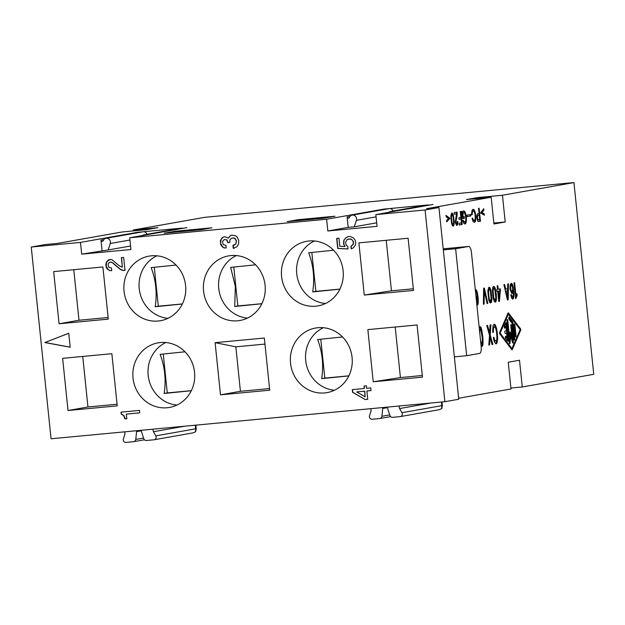 <?xml version="1.0" encoding="UTF-8"?>
<svg xmlns="http://www.w3.org/2000/svg" width="625" height="625" viewBox="0 0 625 625"><rect width="100%" height="100%" fill="white"/><g stroke="black" fill="none" stroke-linecap="round" stroke-linejoin="round"><path stroke-width="0.94" d="M510.898 388.047L522.266 386.977L593.75 374.312L573.938 182.578L204.727 217.328L133.242 229.992L133.336 230.922M511.664 298.203L510.719 294.789L511.367 294.672L512.047 296.742L512.797 297.008L513.32 294.328L513.164 291.562L512.68 293.242L511.703 293.422L510.109 289.516L510.117 285.133L511.32 283.328L512.266 284.156L513.242 287.172L514.008 294.602L513.242 298.727L512.547 299.047L511.664 298.203M507.742 283.961L508.461 283.828L508.195 299.82L507.414 299.953L503.914 284.641L504.625 284.508L505.695 289.102L507.648 288.758L507.742 283.961M473.352 220.172L474.688 220.266L475.297 218.164L474.969 213.906L474.102 211.406L473.078 211.086L472.477 211.695L472.18 214.734L471.586 214.836L472.055 210.273L473.555 209.344L475.25 212.367L475.898 217.062L475.641 220.43L474.563 222.281L473.109 221.547L472.07 218.406L472.578 217.984L473.352 220.172L472.734 220.227L474.055 220.547M450.844 215.859L451.656 213.055L452.578 213.391L453.391 215.406L454.227 222.398L453.391 226.031L452.469 225.695L451.656 223.68L450.844 215.859M490.891 290.133L491.891 298.523L491.563 301.766L490.883 302.883L489.781 302.484L488.805 300.062L487.836 290.672L488.812 287.312L489.914 287.719L490.891 290.133L490.273 290.188L491.242 299.578L490.312 302.898M477.344 213.984L479.063 213.516L478.523 208.297L479.117 208.195L480.469 221.234L478.117 221.484L477.461 220.438L476.805 216.242L477.344 213.984M457.227 223.195L457.227 221.531L457.82 221.43L457.648 224.609L456.508 225.312L455.328 221.867L456.484 213.859L454.375 214.234L454.203 212.609L457.078 212.094L457.086 215.414L455.922 221.766L456.453 223.664L457.227 223.195M467.039 215.148L470.672 214.5L470.82 215.969L467.195 216.617L467.039 215.148M484.305 291.102L484.125 304.078L483.414 304.211L483.609 288.234L484.391 288.094L487.828 303.422L487.117 303.555L484.305 291.102L483.688 291.156L483.414 304.156M465.141 223.953L463.688 223.211L462.68 220.406L463.273 220.297L464.625 222.219L465.68 221.195L465.812 217.688L464.875 213.375L463.977 212.703L463.109 213.352L462.867 216.883L464.219 216.641L464.391 218.273L462.492 218.609L461.75 211.438L462.289 211.336L462.445 212.805L462.812 211.578L463.789 210.906L465.508 213.094L466.414 217.586L466.219 222.102L465.789 223.336L464.75 223.984M480.492 212.93L483.75 208.703L483.883 210.008L482.062 212.648L484.289 213.914L484.422 215.219L480.492 212.93M446.133 216.695L446 215.391L450 218.328L446.672 221.906L446.539 220.602L448.43 218.609L446.133 216.695M496.844 289.477L497.492 289.359L497.133 285.836L497.844 285.711L498.211 289.234L500.422 288.844L499.461 301.367L498.75 301.492L497.695 291.32L497.047 291.43L496.844 289.477M476.711 303.398L477.359 302.891L477.656 300.641L477.508 297.883L476.711 299.812M475.297 289.734L476.375 290.117L477.141 291.773L478.18 297.961L478.156 303.547L476.914 305.359M460.273 211.531L460.867 211.43L462.211 224.469L459.289 224.984L459.125 223.359L461.453 222.945L461.047 219.031L459.039 219.383L458.875 217.758L460.875 217.398L460.273 211.531M496.023 301.375L495.047 302.148L494.398 301.664L493.188 298.289L492.422 290.859L492.75 287.609L493.43 286.492L494.523 286.898L495.297 288.555L496.328 294.75L496.312 300.328L496.023 301.375L494.922 302.086M494.25 341.633L493.359 337.805L493.914 337.211L494.562 339.836L495.688 341.133L496.711 340.203L497 337.664L496.469 331.281L495.391 327.484L494.219 326.945L493.562 327.812L493.352 332.328L492.68 332.453L493.031 325.664L494.305 324.195L495.469 325.234L496.727 328.992L497.688 338.289L496.672 343.445L495.57 343.641L494.25 341.633M488.836 345.086L489.492 335.258L486.75 325.531L487.547 325.391L489.609 332.742L490.102 324.938L490.898 324.797L490.227 335.125L492.859 344.375L492.062 344.516L490.086 337.391L489.625 344.945L488.836 345.086M520.641 328.945L520.75 330.016L512.25 349.633A1.242 0.414 84.6 0 1 512.055 349.836A1.242 0.414 84.6 0 1 511.844 349.711L499.672 333.75L499.555 332.68L508.055 313.055A1.242 0.414 84.6 0 1 508.258 312.859A1.242 0.414 84.6 0 1 508.461 312.984L520.641 328.945L520.023 329L507.984 313.219M479.273 328.148L479.883 326.75L481.164 327.766L482.883 337.172L482.938 344.883L481.906 346.312L481.031 345.172M516.125 297.812L515.602 298.508L513.984 282.852L514.633 282.734L515.805 294.086L517.039 293.867L517.203 295.43L516.125 297.812L515.539 297.867M573.938 182.578L502.445 195.242L477.836 197.562L477.93 198.484M477.836 197.562L466.57 199.555L491.188 197.242L493.945 223.977L505.211 221.984L502.445 195.242M491.188 197.242L426.633 208.68L438.938 207.516L458.75 399.25L444.883 401.703L51.062 438.773L31.25 247.039L45.117 244.586L57.422 243.422L121.977 231.992L146.594 229.672L157.852 227.68L133.242 229.992M454.367 356.859L466.68 355.703L455.625 248.75L468.625 246.445L443.211 248.906M522.266 386.977L519.5 360.242L508.234 362.234L511 388.969L458.648 398.25M455.625 248.75L443.32 249.906M124.375 431.867A2.625 2.469 80 0 1 124.844 434.422L123.383 438.914A2.625 2.469 80 0 0 126 442.422L133.578 441.703A2.625 2.469 80 0 0 133.766 441.68L144.445 439.789M136.852 430.695A2.625 2.469 -100 0 0 136.578 431.633L135.766 439.438A2.625 2.469 80 0 1 133.766 441.68M192.953 432.883L195.68 431.711L196.195 428.688L195.836 425.148M195.367 425.188L195.68 431.711M399.539 405.977A2.625 2.469 -100 0 0 399.602 408.562L401.953 412.703A2.625 2.469 80 0 1 400.102 416.625L392.531 417.336A2.625 2.469 80 0 1 389.914 415.516L387.523 408.016A2.625 2.469 -100 0 0 387.062 407.148M497.695 291.32L497.039 291.383M499.461 301.367L498.742 301.438M500.641 290.992L500.023 291.055L498.844 301.422M499.812 288.953L500.023 291.055M498.211 289.234L497.594 289.289L497.234 285.82M484.125 304.078L483.508 304.141M483.789 288.203L487.102 303.5M487.828 303.422L487.211 303.484M473.711 220.438L473.094 220.5M472.805 209.359L473.602 209.945L474.727 212.852M473.398 211.031L472.148 211.367L471.609 212.758M472.242 219.164L472.734 220.227M475.273 218.398L474.781 221.359L474.031 222.273M473.086 219.719L472.469 219.781M472.852 219.094L472.242 219.156M474.563 222.281L474.172 222.32M474.867 222.062L474.258 222.117M475.219 221.664L474.602 221.727M475.398 221.305L474.781 221.359M475.641 220.43L475.023 220.484M475.773 219.578L475.156 219.633M475.891 218.562L475.273 218.617M475.898 217.062L475.297 217.117M475.836 215.914L475.234 215.969M475.734 214.938L475.133 214.992M475.562 213.805L474.953 213.859M475.25 212.367L474.633 212.422M474.93 211.422L474.312 211.484M474.625 210.648L474.016 210.703M474.219 209.891L473.602 209.945M473.969 209.602L473.352 209.664M473.555 209.344L472.938 209.398M472.18 214.734L471.586 214.789M472.156 213.414L471.586 213.461M472.234 212.562L471.617 212.625M472.344 212.047L471.734 212.109M472.477 211.695L471.859 211.75M472.766 211.312L472.148 211.367M473.078 211.086L472.461 211.148M451.586 213.133L452.812 215.625M453.578 223.43L452.844 226.016M451.617 223.523L452.227 224.531L453.219 224.398L453.625 223L453.078 216.625L452.211 214.617L451.398 216.922L451.969 222.469L452.836 224.469M452.211 214.617L451.211 214.742L450.852 215.719M451.828 214.688L451.211 214.742M451.648 215.055L451.031 215.109M451.477 215.578L450.867 215.641M451.422 216.086L450.836 216.141M451.398 216.922L450.836 216.977M451.531 218.727L450.945 218.781M451.734 220.68L451.141 220.734M451.969 222.469L451.406 222.516M452.164 223.258L451.57 223.32M452.32 223.734L451.703 223.789M452.586 224.18L451.977 224.242M453.391 226.031L452.961 226.07M453.586 225.828L452.969 225.891M453.82 225.461L453.211 225.516M453.953 225.102L453.336 225.164M454.063 224.586L453.453 224.641M454.156 223.906L453.547 223.961M454.203 223.234L453.594 223.289M454.227 222.398L453.641 222.453M454.18 221.406L453.602 221.461M454.078 219.93L453.477 219.992M453.945 218.625L453.344 218.688M453.742 217.172L453.156 217.227M453.586 216.203L452.984 216.258M453.391 215.406L452.773 215.461M453.219 214.773L452.602 214.828M452.984 214.148L452.367 214.211M452.773 213.688L452.156 213.75M452.578 213.391L451.961 213.453M452.273 213.117L451.656 213.172M486.945 325.5L488.992 332.805L489.609 332.742M490.086 337.391L489.477 337.445L488.836 345.031M490.281 324.906L489.609 335.18L492.055 344.461M489.625 344.945L489.016 345M492.859 344.375L492.242 344.43M490.227 335.125L489.609 335.18M491.125 291.086L490.508 291.148M488.773 287.352L490.273 290.188M489.469 289.188L488.398 289.328L487.883 292.008L488.797 299.617L489.609 301.062L490.68 300.93L491.203 298.242L490.281 290.641L489.016 289.266L488.5 291.953L489.188 298.602L490.227 301.008M489.016 289.266L488.398 289.328M488.797 289.703L488.18 289.766M488.594 290.336L487.977 290.398M488.523 290.953L487.914 291.008M488.5 291.953L487.883 292.008M488.656 294.117L488.039 294.172M488.898 296.461L488.281 296.523M489.188 298.602L488.57 298.664M489.414 299.555L488.797 299.617M489.609 300.125L488.992 300.18M489.93 300.664L489.313 300.719M490.68 289.375L490.062 289.43M490.406 288.625L489.789 288.68M490.148 288.07L489.531 288.133M489.914 287.719L489.297 287.773M489.547 287.383L488.93 287.438M490.883 302.883L490.367 302.93M491.125 302.641L490.508 302.703M491.406 302.195L490.797 302.25M491.563 301.766L490.945 301.828M491.695 301.148L491.086 301.203M491.812 300.328L491.195 300.383M491.859 299.523L491.242 299.578M491.891 298.523L491.273 298.578M491.836 297.336L491.219 297.391M491.719 295.562L491.102 295.625M491.555 294L490.938 294.055M491.305 292.25L490.695 292.305M479.047 213.516L479.219 215.148L477.781 215.57L477.414 217.297L477.914 219.531L479.703 219.711L479.852 221.297L478.43 221.547M477.078 219.086L477.609 219.867L478.562 219.914M479.703 219.711L479.227 215.148L477.172 215.625L476.82 216.516L477.438 216.461M478.094 215.344L477.477 215.406M477.781 215.57L477.172 215.625M477.547 215.945L476.93 216M477.414 217.297L476.867 217.344M477.516 218.273L476.969 218.32M477.703 219.07L477.086 219.125M477.914 219.531L477.305 219.586M478.219 219.805L477.609 219.867M480.469 221.234L479.852 221.297M456.484 213.859L454.367 214.188M457.289 222.594L456.602 225.352M455.43 222.719L455.836 223.719L456.687 223.789M456.469 212.203L456.469 215.477L455.312 221.414M456.453 223.664L455.836 223.719M456.258 223.367L455.641 223.422M456.094 222.898L455.484 222.953M455.992 222.414L455.391 222.477M455.922 221.766L455.328 221.82M455.93 221.266L455.312 221.32M455.984 220.758L455.367 220.812M456.469 218.516L455.852 218.57M456.711 217.641L456.094 217.695M456.922 216.445L456.305 216.5M457.086 215.414L456.469 215.477M457.188 214.234L456.57 214.297M457.18 213.078L456.562 213.133M457.375 225.156L456.766 225.219M457.648 224.609L457.039 224.672M457.805 223.922L457.188 223.977M457.914 222.906L457.305 222.961M457.891 222.078L457.289 222.141M470.062 214.609L470.203 216.031L467.188 216.562M470.82 215.969L470.203 216.031M516.125 298.414L515.594 298.461M514.023 282.844L515.195 294.141L515.805 294.086M516.43 293.977L516.586 295.492L515.523 297.766M516.242 297L515.625 297.055M516.375 296.375L515.758 296.43M516.594 295.938L515.977 296M516.766 295.711L516.156 295.766M517.07 295.453L516.461 295.516M517.203 295.43L516.586 295.492M463.375 211.031L464.18 211.617L465.305 214.523M463.609 216.75L463.773 218.328L462.484 218.562M463.977 212.703L462.727 213.039L462.156 215.375M462.688 220.453L463.312 221.898L464.625 222.219M465.852 220.07L465.359 223.031L464.609 223.945M465.445 223.727L464.828 223.789M465.789 223.336L465.18 223.398M465.977 222.969L465.359 223.031M466.219 222.102L465.602 222.156M466.352 221.25L465.734 221.305M466.461 220.227L465.852 220.289M466.477 218.734L465.875 218.789M466.414 217.586L465.812 217.641M466.312 216.602L465.703 216.664M466.141 215.477L465.531 215.531M465.82 214.031L465.211 214.094M465.508 213.094L464.891 213.148M465.203 212.32L464.594 212.375M464.797 211.562L464.18 211.617M464.547 211.273L463.93 211.328M464.133 211.016L463.516 211.07M462.445 212.805L461.898 212.859M464.391 218.273L463.773 218.328M462.867 216.883L462.32 216.938M462.828 216.555L462.281 216.609M462.766 215.406L462.164 215.461M462.828 214.398L462.211 214.453M462.937 213.883L462.328 213.937M463.109 213.352L462.492 213.414M463.344 212.977L462.727 213.039M463.648 212.758L463.039 212.82M464.289 222.109L463.672 222.164M463.93 221.844L463.312 221.898M463.734 221.547L463.117 221.602M463.516 221.086L462.906 221.141M483.203 209.414L481.445 212.711L483.672 213.977L483.758 214.836M483.883 210.008L483.266 210.062M482.062 212.648L481.445 212.711M484.289 213.914L483.672 213.977M446.055 215.937L449.383 218.391L446.617 221.367M450 218.328L449.383 218.391M475.305 289.805L476.734 292.586L477.562 298.023L477.656 302.781L476.898 305.172M477.508 297.883L476.891 297.938L476.328 299.68M476.141 297.875L476.797 297.414L477.094 295.164L476.555 292.477L475.508 291.711M477.344 305.281L476.914 305.32M477.586 305.039L476.969 305.102M477.867 304.594L477.258 304.648M478.023 304.164L477.406 304.227M478.156 303.547L477.539 303.602M478.273 302.727L477.656 302.781M478.32 301.922L477.703 301.977M478.352 300.922L477.734 300.977M478.297 299.734L477.68 299.789M478.18 297.961L477.562 298.023M478.016 296.398L477.398 296.453M477.766 294.648L477.156 294.703M477.586 293.484L476.969 293.547M477.352 292.531L476.734 292.586M477.141 291.773L476.523 291.828M476.867 291.023L476.25 291.078M476.609 290.469L475.992 290.531M476.375 290.117L475.758 290.172M476.008 289.781L475.391 289.836M477.016 299.562L476.406 299.617M477.281 298.914L476.664 298.977M460.859 217.406L461.031 219.031M461.438 222.945L461.602 224.523L459.281 224.938M462.211 224.469L461.602 224.523M461.047 219.031L459.039 219.336M495.742 301.828L495.125 301.883M493.383 286.539L494.68 288.609L495.555 293.242L495.891 297.766L495.406 301.43M494.086 288.367L493.016 288.508L492.492 291.188L493.414 298.797L494.227 300.25L495.297 300.109L495.812 297.43L494.898 289.82L494.086 288.367L493.625 288.453L493.109 291.133L493.797 297.781L494.844 300.188M493.625 288.453L493.016 288.508M493.406 288.891L492.797 288.945M493.211 289.523L492.594 289.578M493.141 290.133L492.523 290.188M493.109 291.133L492.492 291.188M493.266 293.297L492.656 293.352M493.508 295.641L492.898 295.703M493.797 297.781L493.18 297.844M494.031 298.742L493.414 298.797M494.219 299.305L493.602 299.359M494.539 299.844L493.922 299.906M496.18 300.953L495.563 301.008M496.312 300.328L495.695 300.383M496.422 299.508L495.812 299.57M496.477 298.703L495.859 298.766M496.5 297.703L495.891 297.766M496.445 296.516L495.836 296.578M496.328 294.75L495.719 294.805M496.172 293.18L495.555 293.242M495.922 291.43L495.305 291.492M495.734 290.273L495.117 290.328M495.508 289.312L494.891 289.375M495.297 288.555L494.68 288.609M495.016 287.805L494.406 287.867M494.766 287.258L494.148 287.312M494.523 286.898L493.914 286.953M494.164 286.562L493.547 286.625M495.5 302.062L494.984 302.117M480.875 343.68L482.078 343.789L482.273 343.258L482.266 337.781L480.852 329.562L480.562 329.117L479.945 329.727L479.773 333.016M480.562 329.117L479.414 329.539M479.82 326.828L481.094 329.469L482.266 337.234L482.508 343.164L481.773 346.219M480.523 340.305L481.648 343.867M480.133 329.195L479.516 329.25M479.945 329.727L479.437 329.773M481.359 343.422L480.852 343.469M482.328 346.234L481.859 346.281M482.547 345.945L481.93 346.008M482.805 345.406L482.188 345.461M482.938 344.883L482.32 344.945M483.039 344.117L482.43 344.18M483.125 343.109L482.508 343.164M483.141 342.109L482.531 342.164M483.141 340.859L482.523 340.922M483.047 339.383L482.438 339.445M482.883 337.172L482.266 337.234M482.68 335.219L482.062 335.273M482.391 333.023L481.773 333.086M482.18 331.57L481.562 331.625M481.93 330.367L481.313 330.43M481.711 329.414L481.094 329.469M481.422 328.469L480.813 328.523M481.164 327.766L480.547 327.82M480.93 327.305L480.32 327.367M480.578 326.875L479.961 326.93M507.844 283.938L507.398 299.906M508.195 299.82L507.578 299.875M507.656 290.75L505.414 291.094L506.906 297.203L507.523 297.148L507.656 290.75L506.031 291.039L507.523 297.148M504.023 284.617L505.078 289.164L505.695 289.102M506.031 291.039L505.414 291.094M499.516 333.18L511.32 348.656L511.938 348.602L520.18 329.57L508.375 314.094L500.125 333.125L499.516 333.18L507.758 314.148L508.375 314.094M520.75 330.016L520.141 330.07L511.711 349.531M520.141 330.07L520.023 329M510.062 343.078A1.242 0.414 84.6 0 1 509.758 343.758A1.242 0.414 84.6 0 1 509.234 342.594L506.984 320.82A1.242 0.414 84.6 0 1 507.273 319.516A1.242 0.414 84.6 0 1 507.805 320.672L509.578 337.852L510.211 331.844L512.031 337.414L510.844 325.875A1.242 0.414 84.6 0 1 511.133 324.57A1.242 0.414 84.6 0 1 511.656 325.734L513.328 341.875A1.242 0.414 84.6 0 1 513.031 343.18A1.242 0.414 84.6 0 1 512.625 342.625L510.656 336.156L510.062 343.078L509.445 343.133A1.242 0.414 84.6 0 1 509.414 343.375M512.453 321.273A2.477 0.828 84.6 0 1 513.078 323.336L514.68 338.789A1.242 0.414 84.6 0 1 514.383 340.094A1.242 0.414 84.6 0 1 513.859 338.938L512.258 323.484L509.125 319.375A1.242 0.414 84.6 0 1 508.789 318.008A1.242 0.414 84.6 0 1 509.102 317.039A1.242 0.414 84.6 0 1 509.312 317.164L512.453 321.273L511.836 321.336A2.477 0.828 84.6 0 1 512.461 323.398L514.062 338.844A1.242 0.414 84.6 0 1 514.039 339.711M516.023 335.656A1.242 0.414 84.6 0 1 515.727 336.961A1.242 0.414 84.6 0 1 515.203 335.797L514.117 325.297A1.242 0.414 84.6 0 1 514.406 323.992A1.242 0.414 84.6 0 1 514.938 325.148L516.023 335.656L515.406 335.711A1.242 0.414 84.6 0 1 515.383 336.578M505.016 327.992A1.242 0.414 84.6 0 1 504.812 328.195A1.242 0.414 84.6 0 1 504.336 327.336A1.242 0.414 84.6 0 1 504.383 325.93L505.734 322.828A1.242 0.414 84.6 0 1 505.93 322.625A1.242 0.414 84.6 0 1 506.453 323.781L508.125 339.922A1.242 0.414 84.6 0 1 507.828 341.227A1.242 0.414 84.6 0 1 507.617 341.102L505.688 338.57A1.242 0.414 84.6 0 1 505.359 337.203A1.242 0.414 84.6 0 1 505.672 336.234A1.242 0.414 84.6 0 1 505.883 336.367L507.086 337.945L506.602 333.234L505.367 333.445A1.242 0.414 84.6 0 0 505.367 333.445L505.344 333.453A1.242 0.414 84.6 0 1 504.828 332.273A1.242 0.414 84.6 0 1 505.117 330.984L506.344 330.766L505.859 326.055L504.586 328.039M500.125 333.125L511.938 348.602M506.453 323.781L505.844 323.844A1.242 0.414 84.6 0 0 505.648 323.023M505.859 326.055L505.242 326.109L504.484 327.852M506.602 333.234L505.25 333.422M505.414 336.617L506.469 338L507.086 337.945M507.469 340.906A1.242 0.414 84.6 0 0 507.508 339.984L505.844 323.844M510.656 336.156L510.039 336.219L509.445 343.133M511.656 325.734L511.047 325.789A1.242 0.414 84.6 0 0 510.867 325.008M510.008 332.852L511.422 337.477L512.031 337.414M507.805 320.672L507.188 320.734L508.961 337.906L509.578 337.852M507.188 320.734A1.242 0.414 84.6 0 0 507.008 319.953M512.688 342.797A1.242 0.414 84.6 0 0 512.711 341.93L511.047 325.789M508.852 317.422L511.836 321.336M514.938 325.148L514.32 325.211A1.242 0.414 84.6 0 0 514.141 324.43M514.32 325.211L515.406 335.711M511.523 285.281L510.297 285.844L510 288.094L510.859 291.32L512.172 291.539L512.75 288.852L512.211 286.156L511.195 285.336L510.641 287.031L510.969 290.164L511.844 291.602M510.898 283.461L512.18 285.516L513.219 291.703L513.312 296.469L512.43 298.984M513.164 291.562L512.547 291.625L511.852 293.477M510.758 294.781L511.43 296.805L512.344 297.086M511.195 285.336L510.578 285.398M510.914 285.789L510.297 285.844M510.711 286.422L510.102 286.477M510.641 287.031L510.031 287.086M510.617 288.031L510 288.094M510.734 289.203L510.117 289.266M510.969 290.164L510.352 290.219M511.156 290.727L510.539 290.781M511.477 291.266L510.859 291.32M513 298.969L512.484 299.016M513.242 298.727L512.625 298.781M513.523 298.273L512.914 298.336M513.68 297.852L513.062 297.906M513.812 297.227L513.203 297.289M513.93 296.414L513.312 296.469M513.977 295.602L513.359 295.664M514.008 294.602L513.391 294.664M513.953 293.422L513.336 293.477M513.836 291.648L513.219 291.703M513.672 290.078L513.055 290.141M513.422 288.328L512.812 288.391M513.242 287.172L512.625 287.227M513.008 286.211L512.391 286.273M512.797 285.453L512.18 285.516M512.523 284.703L511.906 284.766M512.266 284.156L511.648 284.211M512.031 283.797L511.414 283.852M511.664 283.461L511.047 283.523M512.68 293.242L512.062 293.305M512.938 292.602L512.328 292.656M512.047 296.742L511.43 296.805M511.727 296.203L511.109 296.258M511.531 295.641L510.922 295.695M493.867 324.328L495.719 327.625L496.914 334.391L496.859 341.117L495.797 343.742M494.586 326.883L493.602 327.008L492.953 327.867L492.68 332.398M493.406 337.758L494.266 340.586L495.688 341.133M496.328 343.758L495.906 343.797M496.672 343.445L496.055 343.508M497.047 342.883L496.43 342.938M497.242 342.352L496.625 342.406M497.477 341.062L496.859 341.117M497.594 339.797L496.977 339.852M497.688 338.289L497.07 338.344M497.641 336.055L497.031 336.109M497.523 334.328L496.914 334.391M497.375 332.859L496.758 332.922M497.141 331.164L496.523 331.219M496.727 328.992L496.109 329.055M496.336 327.57L495.719 327.625M495.961 326.391L495.344 326.445M495.469 325.234L494.852 325.289M495.18 324.789L494.562 324.844M494.695 324.375L494.086 324.43M493.352 332.328L492.734 332.391M493.266 330.352L492.656 330.414M493.328 329.094L492.711 329.156M493.43 328.328L492.82 328.391M493.562 327.812L492.953 327.867M493.883 327.258L493.266 327.312M494.219 326.945L493.602 327.008M495.297 340.953L494.68 341.008M494.883 340.523L494.266 340.586M494.562 339.836L493.945 339.891M494.273 338.891L493.664 338.945M466.68 355.703L479.672 353.398A6.555 2.195 84.6 0 0 481.164 346.492L471.461 252.586A6.555 2.195 -95.4 0 0 468.68 246.438L444.07 248.758M370.516 408.703A2.625 2.469 80 0 1 370.977 411.258L369.523 415.75A2.625 2.469 80 0 0 372.141 419.25L379.711 418.539A2.625 2.469 80 0 0 379.906 418.516L390.586 416.625M382.992 407.531A2.625 2.469 -100 0 0 382.719 408.469L381.906 416.273A2.625 2.469 80 0 1 379.906 418.516M505.211 221.984L493.852 223.055M153.398 429.141A2.625 2.469 -100 0 0 153.469 431.727L155.812 435.867A2.625 2.469 80 0 1 153.961 439.789L146.391 440.5A2.625 2.469 80 0 1 143.773 438.68L141.383 431.18A2.625 2.469 -100 0 0 140.922 430.312M438.938 207.516L425.07 209.977L444.883 401.703M441.508 402.023L441.82 408.547L442.336 405.523L441.969 401.977M439.094 409.711L441.82 408.547M335.016 216.219L298.094 219.695L287.266 221.617L324.188 218.141L335.016 216.219M164.195 233.195L175.031 231.273L211.945 227.805L201.117 229.719L164.195 233.195M31.25 247.039L80.477 242.406L81.688 254.148L108.164 249.961L110.25 243.508L129.938 240.023M102.055 250.539L100.977 240.102A1.312 1.234 80 0 0 103.273 240.68A3.938 3.703 80 0 1 105.93 238.32L142.758 231.797L137.664 232.273L80.477 242.406M105.93 238.32L143.562 231.719L181.008 228.195L144.977 234.648L186.898 227.641L129.703 237.773L326.617 219.242L327.828 230.977L348.195 227.375L347.117 216.938L350.023 216.422M347.117 216.938A1.312 1.234 80 0 0 349.406 217.516A3.938 3.703 80 0 1 352.07 215.156L388.898 208.633L383.805 209.109L326.617 219.242M352.07 215.156L389.695 208.555L427.141 205.031L390.312 211.555L433.031 204.477L375.844 214.609L425.07 209.977M429.094 205.172A3.938 3.703 -100 0 0 427.945 204.953M392.266 211.695A3.938 3.703 -100 0 0 391.117 211.477M389.695 208.555A3.938 3.703 80 0 1 393.133 211.055M376.695 222.828L354.305 226.797L356.391 220.344L376.078 216.859M352.867 215.078A3.938 3.703 80 0 1 356.391 220.344M175.117 232.164L175.031 231.273M390.312 211.555A3.938 3.703 -100 0 0 388.766 212.32M144.18 234.719A3.938 3.703 -100 0 0 142.625 235.484M182.953 228.336A3.938 3.703 -100 0 0 181.805 228.117M146.133 234.867A3.938 3.703 -100 0 0 144.977 234.648M81.688 254.148L130.922 249.516L129.703 237.773M383.805 209.109L383.852 209.523M348.195 227.375L354.305 226.797M375.844 214.609L377.055 226.344L327.828 230.977M137.664 232.273L137.711 232.687M130.555 245.992L108.164 249.961M143.562 231.719A3.938 3.703 80 0 1 146.992 234.219M106.734 238.242A3.938 3.703 80 0 1 110.25 243.508M298.188 220.586L298.094 219.695M364.273 295.047L413.5 290.414L408.109 238.242L358.883 242.875L364.273 295.047L391.461 290.828L386.242 240.297M373.234 381.781L422.469 377.148L417.07 324.977L367.844 329.609L373.234 381.781L400.422 377.57L395.203 327.031M315.719 306.203A32.789 30.891 -100 0 0 318.07 305.883A32.789 30.891 -100 0 0 334.633 296.797A32.789 30.891 -100 0 0 340.133 259.773A32.789 30.891 -100 0 0 308.984 240.984A32.789 30.891 -100 0 0 306.633 241.305A32.789 30.891 -100 0 0 281.734 277.734A32.789 30.891 -100 0 0 315.719 306.203M324.68 392.938A32.789 30.891 -100 0 0 327.031 392.617A32.789 30.891 -100 0 0 351.93 356.18A32.789 30.891 -100 0 0 317.945 327.719A32.789 30.891 -100 0 0 315.594 328.039A32.789 30.891 -100 0 0 290.695 364.477A32.789 30.891 -100 0 0 324.68 392.938M102.898 266.969L53.672 271.602L59.062 323.773L108.289 319.133L102.898 266.969M167.156 407.758A32.789 30.891 -100 0 0 169.508 407.445A32.789 30.891 -100 0 0 194.398 371.008A32.789 30.891 -100 0 0 160.414 342.547A32.789 30.891 -100 0 0 158.062 342.867A32.789 30.891 -100 0 0 133.172 379.297A32.789 30.891 -100 0 0 167.156 407.758M265.094 285.281A32.789 30.891 -100 0 0 228.609 255.891A32.789 30.891 -100 0 0 203.562 291.07A32.789 30.891 -100 0 0 240.047 320.469A32.789 30.891 -100 0 0 265.094 285.281M215.102 342.664L220.5 394.836L269.727 390.203L264.336 338.031L215.102 342.664L235.828 346.828L240.43 391.305L269.555 388.562M158.188 321.023A32.789 30.891 -100 0 0 160.539 320.703A32.789 30.891 -100 0 0 185.438 284.273A32.789 30.891 -100 0 0 151.453 255.812A32.789 30.891 -100 0 0 149.102 256.125A32.789 30.891 -100 0 0 124.203 292.562A32.789 30.891 -100 0 0 158.188 321.023M111.859 353.703L62.633 358.336L68.023 410.508L117.25 405.875L111.859 353.703M44.852 342.555L68.742 333.25L70.188 347.227L44.852 342.555L68.742 333.297M224.406 239.5L222.711 241.141L222.68 243.117L223.547 244.766L225.938 245.281L226.211 247.977L224.109 247.922L222.625 247.078L220.758 244.781L220.352 240.867L221.711 238.273L223 237.164L225.047 236.727L228.227 238.156L230.305 235.734L231.867 235.094L235.922 235.945L237.203 237.062L238.711 240.375L238.602 243.844L237.031 246.711L233.234 248.305L232.93 245.367L235.602 244.125L236.297 241.836L235.836 239.664L234.047 238.102L232.172 238.031L230.43 239.18L229.836 240.227L229.836 242.445L227.758 242.641L226.789 240.016L224.406 239.5L227.008 239.977L227.977 242.602L229.836 242.43M125 270.383L121.945 270.18L120.234 269.352L112.32 262.688L110.859 262.086L109.266 262.477L108.242 263.812L108.211 265.789L109.086 267.438L111.469 267.953L111.742 270.641L109.641 270.594L107.133 268.852L106.289 267.453L105.781 264.781L106.422 262.008L108.531 259.836L111.758 259.531L119.156 265.75L122.336 267.18L121.352 257.641L123.656 257.422L125 270.383M126.82 418.758L124.969 418.93L123.695 415.594L121.211 414.102L121.008 412.148L139.469 410.406L139.719 412.852L126.336 414.109L126.82 418.758M367.75 399.297L365.211 399.531L352.578 392.328L352.305 389.633L364.305 388.508L364.047 386.062L366.359 385.844L366.609 388.289L370.766 387.898L371.039 390.586L366.891 390.977L367.75 399.297M343.852 240.211L345.93 237.797L348.141 236.602L349.984 236.43L353.391 237.836L355.281 240.375L355.766 242.797L355.328 245.305L353.477 247.703L351.273 248.898L350.789 246.477L353.125 244.281L353.336 241.789L351.953 239.695L350.008 238.891L347.055 239.664L345.492 242.531L346.227 245.172L347.766 246.516L348.016 248.961L337.711 248.445L336.672 238.422L338.984 238.203L339.82 246.273L344.969 246.531L343.539 243.945L343.852 240.211L346.148 237.758L348.305 236.586M108.117 317.5L78.992 320.242L73.773 269.703M59.062 323.773L78.992 320.242M247.445 318.102A32.789 30.891 80 0 1 218.727 288.391A32.789 30.891 80 0 1 236.367 255.562M264.961 344.086L235.828 346.828M220.5 394.836L240.43 391.305M117.086 404.234L87.953 406.977L68.023 410.508M87.953 406.977L82.734 356.445M413.336 288.773L391.461 290.828M422.297 375.508L400.422 377.57M348.836 375.906L321.68 378.648C323.742 365.008 322.398 351.961 317.633 339.523L342.539 336.969M320.781 339.18L324.805 378.102L348.867 375.836M324.805 378.102L321.68 378.648M156.867 255.805A32.789 30.891 -100 0 0 139.57 291.117A32.789 30.891 -100 0 0 167.945 318.344M182.344 303.992L155.188 306.742C157.25 293.094 155.906 280.055 151.141 267.617L176.047 265.055M154.289 267.266L158.312 306.188L182.375 303.922M158.312 306.188L155.188 306.742M261.844 303.758L234.695 306.5L235.367 286.461L230.648 267.375L255.555 264.82M233.797 267.031L237.82 305.953L261.883 303.688M237.82 305.953L234.695 306.5M339.867 289.172L312.719 291.914C314.781 278.266 313.43 265.227 308.672 252.789L333.578 250.234M314.391 240.977A32.789 30.891 -100 0 0 297.094 276.297A32.789 30.891 -100 0 0 325.469 303.516M311.82 252.438L315.844 291.359L339.906 289.102M315.844 291.359L312.719 291.914M323.359 327.711A32.789 30.891 -100 0 0 306.062 363.031A32.789 30.891 -100 0 0 334.438 390.258M163.258 354L167.273 392.922L164.148 393.477C166.219 379.828 164.867 366.789 160.109 354.352L185.008 351.797M191.305 390.727L164.148 393.477M167.273 392.922L191.336 390.656M70.18 347.148L45.062 342.516M499.906 290.922L497.797 291.25L498.484 297.898L499.102 297.844L499.906 290.922L498.414 291.188L499.102 297.844M498.414 291.188L497.797 291.25M233.148 245.344L233.453 248.266L234.445 248.172M232.031 235.078L230.523 235.695L228.227 238.156M224.258 236.797L223.211 237.125L221.109 239.297L220.617 243.547L222.844 247.039L224.328 247.891L226.211 247.953M232.172 238.031L234.266 238.063L235.258 238.711L236.414 240.82L235.82 244.086L233.852 245.281M123.617 270.516L120.445 269.312L112.539 262.648L109.938 262.172M125 270.367L123.828 270.477M122.336 267.18L121.57 257.617M111.742 270.625L109.859 270.555L108.375 269.711L106.148 266.211L106.641 261.969L109.789 259.469M124.969 418.93L126.812 418.742M124.922 418.445L125.188 418.891M126.336 414.109L139.719 412.836M121.227 412.125L121.43 414.062L123.914 415.555L125.141 418.406M365.211 399.531L352.797 392.289L352.523 389.617M367.742 399.273L365.422 399.492M371.039 390.57L366.891 390.977M364.305 388.508L364.266 386.039M365.164 396.82L364.797 391.156L356.734 391.938L365.164 396.82L364.578 391.195L356.734 391.938M344.969 246.531L343.758 243.906L344.07 240.172M348.008 248.906L337.93 248.406L336.891 238.398M351.477 248.805L351.008 246.438L353.344 244.242L353.547 241.75L351.43 239.234L348.156 239.07M165.828 342.539A32.789 30.891 -100 0 0 148.531 377.859A32.789 30.891 -100 0 0 176.906 405.078M135.766 439.438L143.57 438.055M430.867 403.023L399.602 408.562M141.234 430.813L136.578 431.633M508.125 339.922L507.508 339.984M505.883 336.367L505.484 336.398M513.328 341.875L512.711 341.93M514.68 338.789L514.062 338.844M513.078 323.336L512.461 323.398M509.312 317.164L508.922 317.203M512.25 349.633L511.82 349.68M184.727 426.188L153.469 431.727M155.812 435.867L195.25 428.883M401.953 412.703L441.383 405.719M387.375 407.648L382.719 408.469M381.906 416.273L389.711 414.891M100.977 240.102L103.891 239.586M154.148 439.766L193.156 432.852M400.289 416.594L439.297 409.688"/></g></svg>
